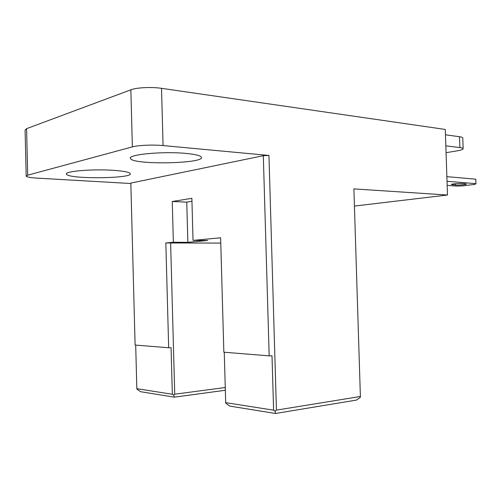 <?xml version="1.0" encoding="UTF-8"?>
<svg xmlns="http://www.w3.org/2000/svg" width="501" height="501" viewBox="0 0 501 501"><rect width="100%" height="100%" fill="white"/><g stroke="black" fill="none" stroke-linecap="round" stroke-linejoin="round"><path stroke-width="0.75" d="M462.786 138.088L462.78 137.919C462.623 137.418 461.534 137.024 459.511 136.735L459.874 147.588C461.897 147.845 462.987 148.208 463.143 148.665C463.2 149.423 461.183 150.15 457.094 150.857L446.065 152.699M459.874 147.588L445.834 145.829M459.511 136.735L445.47 134.794M446.867 176.653L475.8 179.195L475.95 183.654L475.017 184.343L463.018 185.865L456.749 186.103L447.155 185.364M465.091 183.792L466.337 184.08C466.8 184.625 458.734 185.332 455.484 185.032L451.395 184.518C450.881 183.973 459.029 183.26 462.298 183.566L465.091 183.792M447.017 181.281L475.95 183.654M173.359 242.252L172.25 201.502L191.87 198.321L193.035 240.392L207.733 240.511L187.862 242.34L173.359 242.252L165.831 242.96L220.766 243.079M187.862 242.34L186.754 202.128L172.25 201.502M191.952 201.308L186.754 202.128M165.831 242.96L168.674 347.757L135.101 345.051L130.83 183.078L263.313 155.692L269.181 355.867L223.853 352.209L220.615 237.793L193.035 240.392M114.028 170.371C123.853 171.098 129.252 172.156 130.21 173.546C133.949 178.606 68.412 179.352 66.514 174.198C63.702 171.254 93.161 168.799 114.028 170.371M185.815 153.4C195.215 154.289 200.4 155.542 201.352 157.151C205.56 163.664 132.909 165.136 130.554 158.541C126.96 154.596 162.712 151.133 185.815 153.4M130.842 183.51L37.149 178.137C30.642 177.73 26.998 177.085 26.196 176.208L27.705 175.181L26.584 128.657L25.088 130.091L26.19 175.926M26.584 128.657L130.855 89.817L132.364 146.887C138.144 145.234 153.106 144.589 163.075 145.572L268.943 155.454L276.439 410.119L275.055 411.152L273.609 410.169L225.688 402.641L225.907 403.38L229.921 406.123L275.519 413.482L275.055 411.152M354.426 206.068L447.481 195.027L445.289 129.446L161.522 88.333C151.552 86.811 136.61 87.537 130.855 89.817M447.481 195.027L353.894 188.896L360.388 396.491L276.439 410.119M225.688 402.641L224.26 352.241M269.181 355.867L272.012 355.804L273.609 410.169M275.519 413.482L356.574 400.061L360.407 397.224L360.388 396.491M137.155 389.34L140.593 391.707L174.392 397.161L173.559 395.095L172.338 394.256L136.842 388.682L137.155 389.34M136.842 388.682L135.696 345.101M168.674 347.757L171.073 347.707L172.338 394.256M174.392 397.161L225.337 390.26M225.256 387.505L174.736 394.212L173.559 395.095M174.736 394.212L170.616 242.803M263.313 155.692L268.943 155.454M209.762 392.371L207.752 392.646M27.705 175.181L132.364 146.887M455.484 185.032L455.44 183.71M452.691 184.813L452.666 184.055M163.075 145.572L161.522 88.333M462.78 137.919L463.143 148.665M66.514 174.198L66.501 173.703M130.554 158.541L130.536 157.846"/></g></svg>
